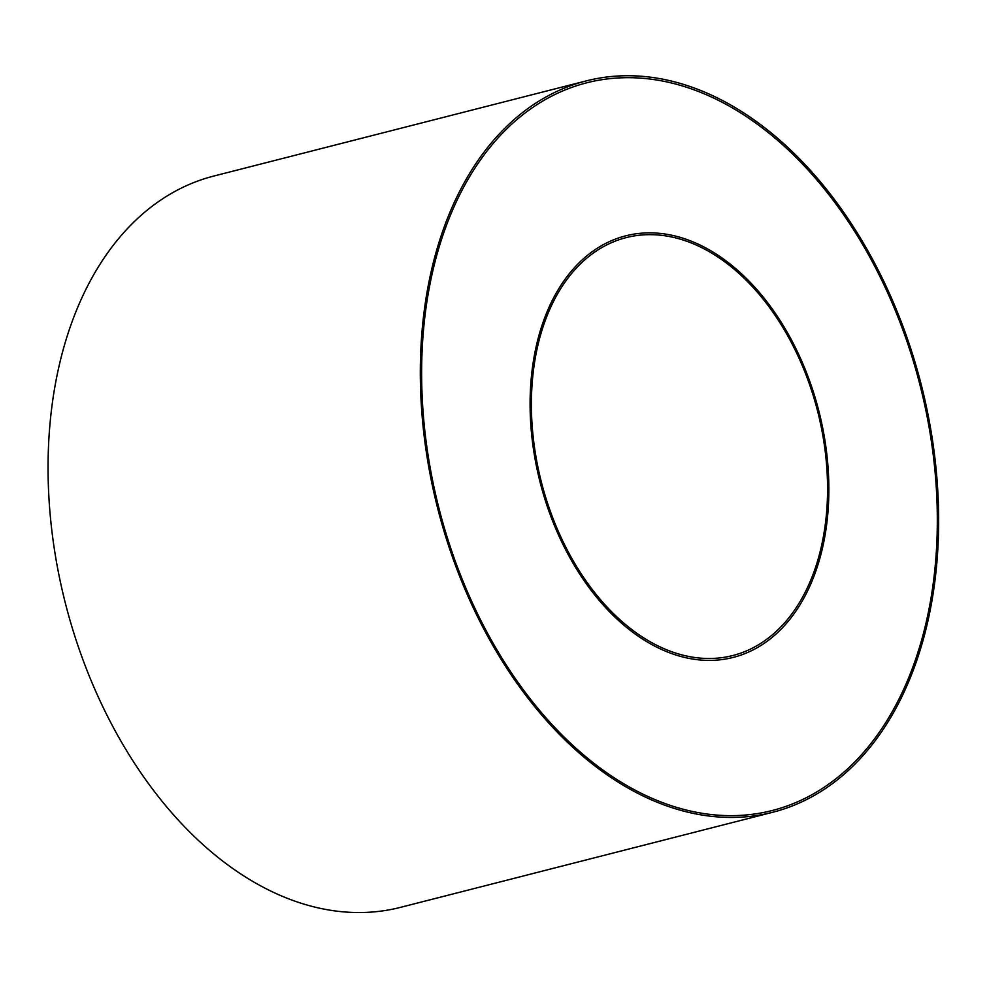<?xml version="1.0" encoding="UTF-8"?>
<svg xmlns="http://www.w3.org/2000/svg" width="988" height="988" viewBox="0 0 988 988"><rect width="100%" height="100%" fill="white"/><g stroke="black" fill="none" stroke-linecap="round" stroke-linejoin="round"><path stroke-width="1.48" d="M533.693 450.701A217.533 143.84 75.7 0 0 780.693 629.591A217.533 143.84 75.7 0 0 724.056 259.436A217.533 143.84 75.7 0 0 533.693 450.701M427.841 453.702A375.502 248.297 75.7 0 0 854.188 762.489A375.502 248.297 75.7 0 0 756.413 123.537A375.502 248.297 75.7 0 0 427.841 453.702M426.569 453.739A377.391 249.544 75.7 0 0 772.9 812.222A377.391 249.544 75.7 0 0 921.261 384.801A377.391 249.544 75.7 0 0 586.069 80.942A377.391 249.544 75.7 0 0 426.569 453.739M586.069 80.942L213.803 176.049A377.391 249.544 75.7 0 0 54.315 548.846A377.391 249.544 75.7 0 0 400.634 907.33L772.9 812.222M534.965 450.664A215.643 142.593 75.7 0 0 732.861 655.513A215.643 142.593 75.7 0 0 817.632 411.28A215.643 142.593 75.7 0 0 626.096 237.639A215.643 142.593 75.7 0 0 534.965 450.664"/></g></svg>
